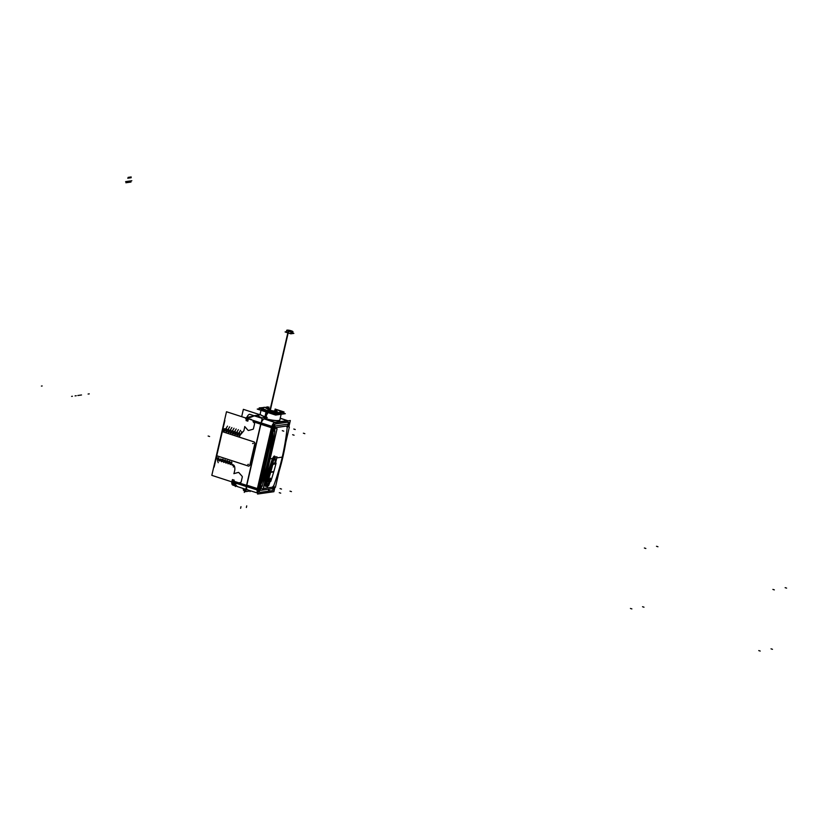 <?xml version="1.0" encoding="UTF-8"?>
<svg xmlns="http://www.w3.org/2000/svg" width="828" height="828" viewBox="0 0 828 828"><rect width="100%" height="100%" fill="white"/><g stroke="black" fill="none" stroke-linecap="round" stroke-linejoin="round"><path stroke-width="1.24" d="M265.384 418.73C273.54 420.862 278.394 421.307 279.936 420.065L279.885 419.734C279.243 421.369 274.399 421.038 265.384 418.73L264.411 418.864L265.384 418.73M265.55 418.657L266.854 417.467L265.55 418.657M262.259 418.026A11.934 2.194 -167 0 1 258.15 415.283L258.15 415.283A11.934 2.194 -167 0 0 262.259 418.026A12.068 2.215 -167 0 1 258.181 414.994A1.677 1.635 49.4 0 0 259.775 414.704L260.168 413.959A10.257 1.884 -167 0 1 260.199 413.876M258.512 493.333L247.551 489.886A5.165 2.184 -72 0 1 246.578 486.564A5.165 2.184 -72 0 0 248.007 489.917M246.796 485.311L260.913 424.143L246.796 485.311L257.353 488.727L246.796 485.311M261.265 422.942A5.165 2.184 -72 0 1 264.204 418.916A5.165 2.184 -72 0 0 261.265 422.942M251.35 419.423L250.625 419.185L251.35 419.423M250.004 419.382L250.625 419.185L250.004 419.382M254.237 415.842L258.005 415.304L254.32 415.832L246.599 418.989L246.92 417.436L246.599 418.989L254.32 415.832L262.176 418.378L254.041 415.77L258.025 415.211M240.575 434.4L243.867 430.757L244.819 426.627L247.965 430.198L244.819 426.627L243.867 430.757L240.068 435.217L239.437 432.744L239.685 435.093L240.575 434.4M239.323 432.713L237.512 434.389L237.263 432.04L237.512 434.389L239.323 432.713M237.15 431.999L235.338 433.675L235.09 431.336L235.721 433.81L237.15 431.999M234.976 431.295L233.165 432.972L232.916 430.632L233.548 433.096L234.976 431.295M232.803 430.591L230.991 432.268L230.743 429.918L230.991 432.268L232.803 430.591M230.629 429.887L228.818 431.564L228.569 429.214L228.818 431.564L230.629 429.887M228.456 429.173L226.644 430.86L226.396 428.511L227.027 430.984L228.456 429.173M226.282 428.469L224.854 430.281L224.326 428.738L222.991 430.094L224.326 428.738L224.854 430.281L226.282 428.469M222.628 431.698L222.856 430.695L222.628 431.698L253.772 441.821A1.677 1.49 -98.1 0 1 254.9 443.487A1.677 1.49 -98.1 0 0 253.772 441.821L222.628 431.698M250.015 464.829L254.848 443.901L250.015 464.829M248.804 466.019A1.677 1.49 -98.1 0 0 249.859 465.253A1.677 1.49 -98.1 0 1 248.193 465.967A1.677 1.49 -98.1 0 0 248.773 466.019A1.677 1.49 81.9 0 1 248.017 465.926M217.05 455.845L248.069 465.926L217.05 455.845L216.739 457.18L217.039 455.876M216.677 457.449L216.957 458.464L216.677 457.449M217.433 460.057L218.727 458.536L217.433 460.057M219.441 461.03L220.983 459.271L219.441 461.03M221.004 459.271L221.469 461.693L221.004 459.271M221.614 461.745L223.074 459.954L221.614 461.745M223.777 462.448L225.247 460.658L223.777 462.448M225.951 463.152L227.421 461.362L225.951 463.152M228.124 463.856L229.594 462.065L228.124 463.856M230.298 464.56L231.768 462.769L230.298 464.56M246.558 485.332L238.95 482.859L240.669 482.393A0.838 0.745 81.9 0 0 241.186 481.813L242.283 477.073A0.838 0.745 81.9 0 0 242.087 476.255L238.94 472.684A0.838 0.745 81.9 0 0 238.216 472.446L233.972 473.616L234.8 470.025C235.028 466.909 234.396 465.139 232.906 464.725L232.037 464.446L232.906 464.725C234.396 465.139 235.028 466.909 234.8 470.025L233.972 473.616L238.216 472.446A0.838 0.745 81.9 0 1 238.94 472.684L242.087 476.255A0.838 0.745 81.9 0 1 242.283 477.073L241.186 481.813A0.838 0.745 81.9 0 1 240.669 482.393L238.95 482.859L246.558 485.332L232.047 480.623M232.854 482.196L237.419 486.595L232.854 482.196M235.794 483.438L236.518 483.676L235.794 483.438M259.412 414.921L258.667 415.087M261.306 409.073A10.257 1.884 13 0 0 266.616 412.044A10.257 1.884 13 0 1 261.544 408.784A10.257 1.884 13 0 0 261.327 409.011M281.292 413.617A10.257 1.884 13 0 0 281.199 413.317A10.257 1.884 13 0 1 277.028 414.238A10.257 1.884 13 0 1 266.616 412.044A10.257 1.884 13 0 0 281.282 413.689L279.585 421.048M261.565 408.939A10.081 1.853 -167 0 0 261.565 409.498A10.081 1.853 -167 0 1 261.462 409.115L261.576 408.628M280.03 413.855A1.004 0.89 82.2 0 0 279.647 412.592A1.004 0.89 81.9 0 1 280.123 413.596L280.092 413.721A10.081 1.853 13 0 0 281.23 413.172L281.116 413.648A10.081 1.853 -167 0 1 280.92 413.917A10.081 1.853 -167 0 0 281.106 413.451M275.455 410.957A4.036 0.745 -167 0 1 275.103 411.061A4.036 0.745 13 0 1 269.783 410.191A4.036 0.745 13 0 1 268.148 408.804A4.036 0.745 -167 0 1 268.614 408.773A4.036 0.745 -167 0 0 268.148 408.804A4.036 0.745 13 0 0 267.703 409.125M267.734 409.177A4.036 0.745 13 0 0 270.963 410.533A4.036 0.745 13 0 0 275.103 411.061A4.036 0.745 -167 0 0 274.844 410.212A4.036 0.745 -167 0 1 275.507 410.926M275.662 411.319L277.297 411.702M277.235 411.609L275.765 411.278M265.954 408.163L267.589 408.546M267.527 408.463L266.057 408.121M268.241 410.108L269.876 410.491M269.804 410.398L268.334 410.067M257.373 415.263A1.677 1.49 -98.1 0 1 257.891 415.221A1.677 1.49 -98.1 0 0 257.539 415.232L257.508 415.232M232.223 481.265L231.975 482.124L232.223 481.265M265.239 463.773L267.516 453.93L265.239 463.773M265.198 466.216L265.198 466.216A260.251 230.96 -98.1 0 0 268.645 451.291L273.095 431.999L268.645 451.291A260.251 230.96 -98.1 0 1 265.198 466.216L260.965 484.535L265.198 466.216M260.044 489.069L260.727 485.591L260.116 489.1A2.525 1.066 -72 0 0 260.623 490.311A2.525 1.066 -72 0 0 260.903 490.321L272.277 488.696L273.24 487.961L272.246 488.665A2.525 1.066 -72 0 0 273.706 487.164M275.61 425.913L287.119 424.267L287.823 424.805L287.119 424.267L287.823 424.805L287.119 424.267L275.61 425.913L274.792 426.658A225.226 199.879 -98.1 0 1 274.316 431.264A225.226 199.879 -98.1 0 0 274.782 426.679L275.61 425.913M274.275 427.445L273.344 430.953L274.347 427.476A2.525 1.066 -72 0 1 275.765 425.934L275.672 425.902M264.66 466.288A260.251 230.96 -98.1 0 0 268.106 451.363A260.251 230.96 -98.1 0 1 264.66 466.288M260.209 489.824L260.748 490.3L260.209 489.824A225.226 199.879 -98.1 0 0 261.658 485.891A225.226 199.879 -98.1 0 1 260.209 489.814M275.838 427.538L286.571 426.006L287.171 427.569A225.226 199.879 81.9 0 1 273.789 485.529L272.453 487.174L273.789 485.529A225.226 199.879 81.9 0 0 287.171 427.569L286.571 426.006L275.838 427.538M275.217 428.169L275.693 427.59L275.217 428.169M274.906 429.318A225.226 199.879 81.9 0 1 274.679 431.388A225.226 199.879 81.9 0 0 274.906 429.318M274.42 433.572A225.226 199.879 81.9 0 1 262.931 483.314A225.226 199.879 81.9 0 0 274.42 433.572M261.99 485.995A225.226 199.879 81.9 0 1 261.524 487.268A225.226 199.879 81.9 0 0 261.99 485.995M263.283 488.479L272.402 487.185L263.283 488.479M274.472 456.083L274.337 456.073C273.292 457.48 273.219 455.069 268.241 471.587C263.666 488.251 265.509 484.711 265.757 486.171C265.509 484.711 263.666 488.251 268.241 471.587C273.219 455.069 273.292 457.48 274.337 456.073M267.082 485.467L269.411 481.637L267.082 485.467C267.392 484.318 265.384 488.189 269.711 472.509C265.384 488.189 267.392 484.318 267.082 485.467M275.258 463.245A227.721 202.094 -98.1 0 0 275.3 463.059L275.144 457.636C274.865 458.526 274.751 455.773 270.063 471.329L269.938 472.581L270.063 471.329L270.859 471.95L273.768 471.536A227.741 202.115 81.9 0 1 273.654 471.929L270.746 472.343A227.741 202.115 -98.1 0 0 270.859 471.95M270.104 472.633L270.746 472.343L270.104 472.633A227.327 201.742 -98.1 0 0 270.414 471.484M275.238 463.028L273.602 463.266L275.175 463.038L275.248 463.597A227.741 202.115 81.9 0 1 275.144 463.99L273.613 464.218A227.741 202.115 -98.1 0 0 273.716 463.815L275.248 463.597A227.741 202.115 81.9 0 1 275.144 463.99L273.613 464.218M267.982 480.199L267.982 480.199A226.903 201.37 81.9 0 0 268.355 479.05L268.614 479.112M286.343 331.945A3.198 0.59 13 0 0 288.009 332.866A3.198 0.59 13 0 0 292.584 333.384M246.734 417.447A1.677 1.49 -98.1 0 0 245.833 418.026M259.806 414.683L243.37 409.342L241.672 416.67M279.936 419.537A11.509 2.111 -167 0 1 279.988 419.858A11.509 2.111 -167 0 1 264.825 418.43M260.168 413.959A10.257 1.884 -167 0 0 267.144 417.405L266.533 419.051M265.467 418.616L265.778 417.302L262.321 417.788L245.254 491.687L248.71 491.19L248.917 490.321M246.516 418.243A5.04 2.132 -72 0 1 249.652 414.279L254.186 415.749M247.22 486.864L211.813 475.355L226.499 411.744L261.907 423.243M234.821 485.746L232.782 485.084A5.04 2.132 -72 0 1 231.83 481.865M236.798 486.388L237.522 486.626M232.627 465.253A1.677 1.232 168 0 1 233.299 467.013M232.865 465.326L231.985 465.036M231.768 462.096L231.768 463.401M231.26 462.024L231.881 462.231M229.832 462.769L231.498 462.003M230.877 464.229L229.708 463.846M229.594 461.393L229.594 462.697M229.087 461.32L229.708 461.517M227.659 462.065L229.325 461.299M228.704 463.525L227.534 463.142M227.421 460.678L227.421 461.993M226.913 460.616L227.534 460.813M225.485 461.362L227.151 460.596M226.541 462.821L225.361 462.438M225.247 459.975L225.247 461.279M224.74 459.902L225.361 460.109M223.312 460.658L224.978 459.892M224.367 462.107L223.187 461.724M223.074 459.271L223.074 460.575M222.566 459.198L223.187 459.405M221.138 459.954L222.804 459.188M222.194 461.403L221.014 461.02M220.983 459.074L220.983 460.42M220.02 460.699L218.84 460.316M219.058 459.799L220.714 458.991M220.476 459.012L221.097 459.219M218.727 457.863L218.727 459.167M218.219 457.791L218.851 457.987M216.791 458.536L218.457 457.77M216.563 456.745L217.246 458.412A25.14 10.629 -72 0 0 218.219 462.686M224.874 420.552L214.131 467.085M222.546 430.798L223.353 430.508M223.384 430.177L224.181 430.912M223.974 430.798L224.605 430.995M227.514 426.13L224.45 431.005M225.899 429.111L224.947 428.8M225.133 430.488L226.354 431.616M226.147 431.502L226.779 431.709M229.687 426.834L226.624 431.709M228.073 429.815L227.12 429.504M227.307 431.191L228.528 432.33M228.321 432.206L228.952 432.413M231.861 427.538L228.797 432.413M230.246 430.519L229.294 430.208M229.48 431.905L230.701 433.034M230.494 432.909L231.126 433.116M234.034 428.242L230.971 433.116M232.42 431.222L231.467 430.912M231.654 432.609L232.875 433.737M232.668 433.624L233.299 433.82M236.208 428.956L233.144 433.831M234.593 431.937L233.641 431.626M233.827 433.313L235.048 434.441M234.841 434.327L235.473 434.524M238.381 429.66L235.318 434.534M236.767 432.64L235.814 432.33M236.001 434.017L237.222 435.155M237.015 435.031L237.646 435.238M240.555 430.363L237.491 435.238M238.94 433.344L237.988 433.034M238.174 434.731L239.395 435.859M239.188 435.735L239.82 435.942M241.859 432.361L239.665 435.942M241.507 431.616L241.528 432.785M247.82 421.152L246.082 420.593L246.371 419.372L248.1 419.931L247.82 421.152M246.558 419.144L246.91 417.447M246.485 417.509L259.464 414.911M259.65 414.797L258.46 415.066M266.036 417.177L267.206 412.096A10.257 1.884 -167 0 1 261.337 408.939A10.257 1.884 -167 0 1 261.544 408.67M264.784 417.436L266.099 411.723A10.257 1.884 -167 0 0 281.313 413.545A10.257 1.884 -167 0 0 281.23 413.172M267.009 417.374L265.84 417.198L265.509 418.626M281.292 412.354L285.349 413.679L275.62 415.066L257.239 409.084L261.13 408.535M281.261 412.893A10.081 1.853 13 0 1 281.261 413.037A10.081 1.853 13 0 1 279.823 413.627L279.698 414.155M261.576 408.68A10.081 1.853 13 0 0 268.955 412.189A10.081 1.853 13 0 0 280.092 413.721A10.081 1.853 13 0 1 268.955 412.189A10.081 1.853 13 0 1 261.576 408.68A10.081 1.853 13 0 0 269.649 412.24A10.081 1.853 13 0 0 280.402 413.545L280.278 414.093M279.936 412.551A1.004 0.921 78.4 0 1 280.33 413.803M269.007 407.065L259.185 407.904L275.455 413.193L284.066 411.961L275.113 409.053M279.409 412.623A1.004 0.869 84.7 0 1 279.75 413.886M275.082 411.009A4.13 0.756 13 0 0 275.569 410.895A4.13 0.756 13 0 0 274.875 410.088M268.634 408.649A4.13 0.756 13 0 0 267.972 408.701M268.21 408.67A4.13 0.756 13 0 0 267.661 409.063A4.13 0.756 13 0 0 271.087 410.481A4.13 0.756 13 0 0 275.32 410.978M276.769 411.288L276.014 411.392M276.252 411.475L277.007 411.361M267.061 408.132L266.305 408.235M266.544 408.318L267.299 408.204M269.348 410.077L268.593 410.181M268.831 410.253L269.586 410.15M258.243 415.335L257.229 415.304M254.331 442.028L221.935 431.502M253.585 441.79A1.677 1.49 81.9 0 1 254.755 444.036M249.859 465.253L254.879 443.487M249.984 464.705A1.677 1.49 81.9 0 1 248.742 466.029M216.367 455.648L248.752 466.174M233.91 481.368L232.182 480.809L232.461 479.588L234.2 480.147L233.91 481.368M232.244 481.109L231.995 482.051M231.799 482.258L231.768 482.269A1.677 1.49 81.9 0 1 231.385 481.72M231.581 482.072L235.545 486.564M246.33 487.061A5.165 2.184 -72 0 1 246.371 486.491M246.62 485.094L257.27 488.53M257.798 492.888A5.051 2.132 -72 0 1 257.353 490.031M260.986 422.849L271.967 426.399L257.28 490.021L246.299 486.471L260.986 422.849M273.105 426.606L271.646 426.296M256.959 489.907L258.419 490.217M288.868 426.875L290.328 420.531L273.964 422.86L257.539 494.037L273.892 491.708L274.948 487.143M274.534 422.383A1.263 1.118 81.9 0 1 275.103 422.704M260.665 424.226L271.325 427.662M261.048 422.87A5.165 2.184 -72 0 1 261.296 422.218M275.175 422.446L275.186 422.446A5.051 2.132 -72 0 0 274.316 422.818M272.039 426.41A5.051 2.132 -72 0 1 273.902 423.17M280.247 418.192L287.626 420.676L274.865 422.487L263.956 418.833M287.306 420.717L287.306 420.717A5.051 2.132 -72 0 1 287.834 420.748A5.051 2.132 -72 0 1 288.061 420.862L287.74 420.717M264.587 466.588L268.168 451.063M268.106 451.074A260.251 230.96 81.9 0 1 264.515 466.599M273.219 430.912L274.906 431.46L262.29 486.098L260.603 485.55M259.247 491.666A225.226 199.879 -98.1 0 0 261.441 485.819M264.339 477.228A225.226 199.879 -98.1 0 0 272.888 440.227M274.068 431.191A225.226 199.879 -98.1 0 0 274.71 424.723M272.805 489.741A225.226 199.879 -98.1 0 0 273.923 486.812M279.098 471.38A225.226 199.879 -98.1 0 0 285.795 442.39M287.906 426.565A225.226 199.879 -98.1 0 0 288.258 422.787M287.047 424.288L287.15 424.319A2.525 1.066 -72 0 1 287.43 424.319A2.525 1.066 -72 0 1 287.927 425.54M286.912 426.016L275.745 427.6M286.83 426.12A1.677 0.714 -72 0 1 287.047 426.12A1.677 0.714 -72 0 1 287.254 427.745M273.043 486.522L275.424 487.299L289.345 427.031L286.954 426.254M273.944 485.436A1.677 0.714 -72 0 1 272.712 487.288M263.273 488.541L272.526 487.226M274.689 428.004L277.069 428.78L263.159 489.048L260.768 488.272M275.465 428.252A1.677 0.714 -72 0 1 276.221 427.631M243.401 488.893L245.637 490.052M243.132 488.862L245.678 489.876M243.701 489.638L246.009 490.176M243.556 489.555L246.113 490.197M267.051 486.491L265.684 486.181L267.268 486.688L270.176 481.523M270.207 471.432L270.756 472.074M273.799 471.649L273.954 471.101M269.907 471.132L270.57 471.349L270.228 472.819L269.566 472.602M270.352 471.277A227.193 201.628 -98.1 0 0 270.352 471.267L271.046 471.411M267.692 481.875L270.735 481.451A227.741 202.115 -98.1 0 0 276.086 463.131L273.054 463.566L276.086 463.131A227.741 202.115 -98.1 0 1 270.735 481.451A227.741 202.115 -98.1 0 0 276.086 463.131L273.054 463.566A227.741 202.115 -98.1 0 1 267.692 481.875L270.735 481.451L267.692 481.875A227.741 202.115 -98.1 0 0 273.054 463.566A227.741 202.115 -98.1 0 1 267.692 481.875M273.188 463.142L273.892 463.266A227.721 202.094 -98.1 0 1 273.84 463.452M274.71 462.748L275.331 462.945M272.722 463.162L275.351 463.069M275.476 463.214A226.903 201.37 -98.1 0 0 276.987 456.818L273.561 457.304A226.903 201.37 -98.1 0 1 265.177 486.253L268.603 485.767L265.177 486.253A226.903 201.37 -98.1 0 0 273.561 457.304L276.987 456.818A226.903 201.37 -98.1 0 1 275.476 463.214L275.403 463.142M272.785 463.018L273.344 463.525M272.443 464.487L273.074 464.694M272.412 464.363L273.023 464.56M268.603 485.767A226.903 201.37 -98.1 0 0 270.073 481.544A226.903 201.37 -98.1 0 1 268.603 485.767M267.796 480.168L268.438 480.375M268.582 481.751L269.1 481.834A227.721 202.094 -98.1 0 0 269.152 481.668L269.348 481.648M268.168 478.822L268.883 479.05M267.827 480.292L268.541 480.53M268.179 478.998L268.748 479.184M268.624 481.482L269.359 481.72M268.044 481.565L268.8 481.72M269.535 472.477L270.156 472.684M270.715 472.219L269.918 472.581M274.596 456.124C272.06 454.375 264.008 489.265 267.547 486.657M269.876 471.298L270.456 471.484M270.321 410.284L288.558 331.293A3.198 0.59 -167 0 1 286.726 330.31A3.198 0.59 -167 0 1 291.477 330.879L291.249 331.883M290.887 331.831L291.125 330.765A3.198 0.59 -167 0 1 292.967 331.749A3.198 0.59 -167 0 1 288.216 331.179L269.98 410.171M292.677 332.991L293.857 333.384L290.814 333.808L285.08 331.945L286.384 331.759M258.543 415.128A1.677 1.646 -136.7 0 0 259.857 414.621A1.677 1.646 -136.7 0 1 258.543 415.128M266.595 412.127L265.467 417.043A10.257 1.884 13 0 0 265.923 417.188A10.257 1.884 13 0 1 265.467 417.043A10.257 1.884 13 0 1 260.251 413.886M248.69 430.436A0.838 0.745 81.9 0 1 247.965 430.198A0.838 0.745 81.9 0 0 248.69 430.436L252.933 429.266L248.69 430.436M253.451 428.687A0.838 0.745 81.9 0 1 252.933 429.266A0.838 0.745 81.9 0 0 253.451 428.687L254.548 423.946L253.451 428.687M254.351 423.139A0.838 0.745 81.9 0 1 254.548 423.946A0.838 0.745 81.9 0 0 254.351 423.139L253.078 421.69L260.685 424.164L253.078 421.69L254.351 423.139M246.237 420.5L247.955 420.024L246.454 419.537L247.955 420.024L246.237 420.5L246.454 419.537L246.237 420.5M263.801 407.386A9.077 1.666 13 0 0 267.485 410.522A9.077 1.666 13 0 0 279.45 412.479A9.077 1.666 13 0 0 275.103 409.135A9.077 1.666 13 0 1 279.45 412.479A9.077 1.666 13 0 1 267.485 410.522A9.077 1.666 13 0 1 263.801 407.386A9.077 1.666 13 0 1 268.862 407.697A9.077 1.666 13 0 0 263.801 407.386M276.097 411.568L276.862 411.454L276.097 411.568M266.388 408.411L267.154 408.297L266.388 408.411M268.676 410.357L269.442 410.243L268.676 410.357M233.827 481.192L232.554 479.754L232.337 480.716L233.827 481.192L232.554 479.754L232.337 480.716L233.827 481.192M273.126 427.817L259.009 488.996A3.788 1.604 108 0 0 259.899 492.381L272.164 490.631A3.788 1.604 108 0 0 274.658 487.05A3.788 1.604 108 0 1 272.164 490.631L259.899 492.381A3.788 1.604 108 0 1 259.009 488.996L273.126 427.817A3.788 1.604 108 0 1 275.693 423.946A3.788 1.604 108 0 0 273.126 427.817M271.481 427.548L257.353 488.727L271.481 427.548L260.913 424.143L271.481 427.548M272.826 427.828L271.688 427.621L272.826 427.828M260.82 490.29L272.195 488.675M288.579 426.782L288.858 425.582A3.788 1.604 108 0 0 287.968 422.197L275.693 423.946L287.968 422.197A3.788 1.604 108 0 1 288.858 425.582L289.138 424.36M287.171 420.634L274.896 422.383L264.411 418.864L274.896 422.383L287.171 420.634L280.216 418.306L287.171 420.634M274.689 422.435A5.051 2.132 108 0 0 271.822 426.348A5.051 2.132 108 0 1 274.689 422.435M257.146 489.969A5.051 2.132 108 0 0 257.777 493.022A5.051 2.132 108 0 1 257.146 489.969M257.57 488.789L246.578 485.249M260.965 484.535A224.378 199.134 -98.1 0 0 273.095 431.999A224.378 199.134 -98.1 0 1 260.965 484.535M263.718 479.929A225.226 199.879 -98.1 0 0 273.561 437.298A225.226 199.879 -98.1 0 1 263.718 479.929M287.823 424.805A225.226 199.879 81.9 0 1 287.658 426.482A225.226 199.879 81.9 0 0 287.823 424.805L287.119 424.267M284.708 447.099A225.226 199.879 81.9 0 1 280.133 466.899A225.226 199.879 81.9 0 0 284.708 447.099M273.706 486.74A225.226 199.879 81.9 0 1 273.24 487.961A225.226 199.879 81.9 0 0 273.706 486.74M243.142 489.12L245.978 490.176L243.504 489.472M265.322 416.846A1.677 0.735 -71.7 0 1 265.177 417.384M249.58 414.29L262.176 418.378L254.32 415.832L258.005 415.304M208.138 436.025L209.587 436.501L208.138 436.025M246.113 420.531L248.069 419.993M252.985 421.587L254.434 423.232M254.579 423.812L253.42 428.821M253.047 429.235L248.576 430.467M248.058 430.301L244.726 426.534M267.796 412.313L267.423 413.928M265.891 417.188L265.56 418.637M631.878 608.922L630.429 608.456M645.83 548.478L644.381 548.001M657.949 546.749L656.5 546.283M643.998 607.203L642.549 606.727M280.123 413.586L279.999 414.124M276.48 411.506L276.852 409.901L276.48 411.506M266.771 408.359L267.144 406.745L266.771 408.359M269.059 410.295L269.431 408.69L269.059 410.295M253.399 443.425L252.633 443.539M248.566 464.353L247.8 464.467M233.848 473.657L238.329 472.415M238.847 472.591L242.169 476.359M242.314 476.938L241.155 481.948M240.782 482.362L238.837 482.9M233.91 481.296L232.461 479.65M758.758 650.58L760.207 651.056M273.416 426.596L258.719 490.217M274.451 487.971L274.668 487.05M288.216 422.156L275.455 423.977M772.886 589.412L774.335 589.878M264.204 418.792L275.113 422.456M785.151 587.663L786.6 588.128M771.034 648.831L772.472 649.307M259.65 492.412L272.412 490.6M42.166 385.972L41.4 386.076M267.02 458.784L266.419 458.867M75.462 395.836L76.228 395.732M282.296 430.674L283.745 431.15M75.079 395.898L75.845 395.784L75.079 395.898M269.328 458.96L272.515 458.505M276.749 457.905L282.886 457.025M293.805 429.039L295.254 429.515M88.492 393.983L89.258 393.869M280.05 488.603L281.499 489.069M268.551 490.238L270 490.714M303.379 433.199L304.828 433.665M289.997 491.149L291.446 491.615M279.264 492.681L280.713 493.146M292.636 434.721L294.085 435.197M88.11 394.035L88.875 393.931M125.608 181.632L131.838 180.742L125.608 181.632M240.979 506.695L240.606 508.309M246.734 505.877L246.361 507.492M244.591 491.035L244.726 490.455M244.674 490.683L244.529 491.304M250.025 491.594L250.18 490.932M244.798 490.145L244.426 491.749M244.809 490.083L244.539 491.252M245.378 490.186L243.442 490.466M244.643 490.807L244.27 492.412M269.017 480.054A227.741 202.115 -98.1 0 0 269.141 479.66L269.814 479.567A227.741 202.115 -98.1 0 0 270.259 478.201L270.445 478.17A227.741 202.115 81.9 0 1 270.011 479.547L270.673 479.443A227.741 202.115 81.9 0 1 270.549 479.836L269.876 479.929A227.741 202.115 81.9 0 1 269.421 481.306L269.235 481.327A227.741 202.115 -98.1 0 0 269.69 479.961L269.017 480.054L269.69 479.961M272.598 464.394A226.903 201.37 81.9 0 0 272.898 463.225L273.716 463.815M275.175 463.038L275.248 463.597M273.219 463.152L274.813 462.924M270.383 471.277L271.015 471.184M275.103 462.873L275.144 457.636C274.865 458.526 274.751 455.773 270.063 471.329M275.165 457.077A1.263 1.118 -98.1 0 0 274.451 456.124A1.263 1.118 -98.1 0 1 275.165 457.077M71.622 396.384L72.388 396.27L71.622 396.384M77.842 395.505L78.608 395.391M75.4 395.846L76.166 395.743M128.133 177.378L131.176 176.944M78.525 395.401L79.291 395.287L78.525 395.401M80.057 395.184L80.823 395.07L80.057 395.184M127.75 178.217L131.176 177.73L127.75 178.217M79.198 395.308L79.964 395.194L79.198 395.308M79.395 395.277L80.161 395.173L79.395 395.277M267.858 479.64L268.458 479.557L267.858 479.64M80.751 395.08L81.517 394.977M125.897 182.76L131 182.036M270.145 410.222L287.999 332.897M288.009 332.866A3.198 0.59 13 0 0 292.222 333.56A3.198 0.59 13 0 0 290.928 332.452M291.063 331.852L291.301 330.817L291.063 331.852M259.857 414.631L260.147 414.062A10.257 1.884 13 0 0 265.467 417.043M273.768 471.536A227.741 202.115 81.9 0 1 273.654 471.929L270.746 472.343M270.445 478.17A227.741 202.115 81.9 0 1 270.011 479.547M270.673 479.443A227.741 202.115 81.9 0 1 270.549 479.836L269.876 479.929A227.741 202.115 81.9 0 1 269.421 481.306L269.235 481.327M245.802 489.317L237.419 486.595M245.699 418.606L246.879 417.436M260.168 413.99L261.017 410.315L260.168 413.99M253.71 415.77L257.539 415.232M274.886 456.311L275.32 456.87M286.726 330.31L286.26 332.328M292.967 331.749L292.543 333.57M245.657 418.782L247.137 417.395M279.792 420.138L281.147 414.269M281.261 413.037L281.085 413.783M261.607 408.494L261.441 409.249M281.168 412.375L281.251 413.079M257.611 415.221L253.627 415.78M243.07 488.975L246.34 490.135"/></g></svg>
